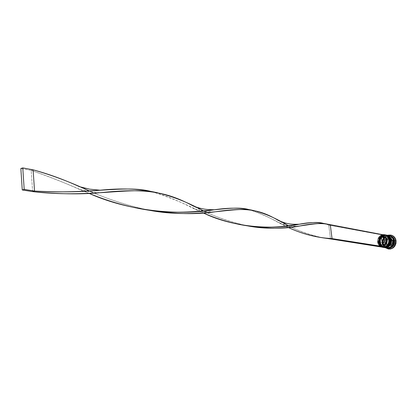 <?xml version="1.0" encoding="UTF-8"?>
<svg xmlns="http://www.w3.org/2000/svg" width="417" height="417" viewBox="0 0 417 417"><rect width="100%" height="100%" fill="white"/><g stroke="black" fill="none" stroke-linecap="round" stroke-linejoin="round"><path stroke-width="0.31" stroke-dasharray="2.08 1.56" d="M385.496 234.896C380.997 234.901 378.719 237.362 378.667 242.272L378.594 242.261C378.594 237.56 380.742 235.084 385.047 234.834C380.533 234.797 378.24 237.252 378.183 242.188L378.813 242.141C379.543 249.575 390.672 247.432 389.405 240.041C389.363 244.555 387.289 246.838 383.171 246.895C380.763 246.353 379.308 244.769 378.813 242.141L379.298 242.22C379.793 244.852 381.242 246.431 383.656 246.973C387.768 246.916 389.843 244.633 389.879 240.124L389.17 237.998L387.758 236.361L385.866 235.454L383.786 235.428L381.826 236.272L379.751 238.858L379.246 241.083L379.553 243.32L380.622 245.238L382.29 246.541L384.312 247.031L386.382 246.629L388.18 245.394L389.426 243.512L389.931 241.271L389.879 240.124L389.405 240.041L389.879 240.124C389.395 237.549 387.982 235.98 385.642 235.407C381.466 235.391 379.355 237.664 379.298 242.22C380.028 249.647 391.146 247.51 389.879 240.124L389.17 237.998L387.758 236.361L385.866 235.454L383.786 235.428L381.826 236.272L379.751 238.858L379.246 241.083L379.553 243.32L380.622 245.238L382.29 246.541L384.312 247.031L386.382 246.629L388.18 245.394L389.426 243.512L389.879 240.124C389.087 232.66 378.026 234.917 379.298 242.22L378.813 242.141C378.871 237.575 380.987 235.303 385.162 235.318C387.502 235.892 388.915 237.466 389.405 240.041L389.405 240.041C388.613 232.571 377.541 234.828 378.813 242.141C377.541 234.828 388.613 232.571 389.405 240.041L389.301 242.334L388.409 244.44L385.902 246.551L383.833 246.953L381.81 246.463L380.137 245.16L379.069 243.241L378.761 241L379.267 238.774L380.502 236.898L383.301 235.339L385.386 235.37L387.284 236.272L388.691 237.914L389.405 240.041C390.672 247.432 379.543 249.575 378.813 242.141L378.183 242.188C378.193 237.429 380.377 234.959 384.74 234.766M383.692 247.443C380.883 247.005 379.189 245.279 378.594 242.261C378.626 237.445 380.846 234.98 385.256 234.86C380.804 234.99 378.568 237.445 378.553 242.225C379.043 244.977 380.559 246.687 383.103 247.359C380.606 246.713 379.1 245.008 378.594 242.261L378.667 242.272C378.662 237.575 380.815 235.099 385.115 234.844M386.079 235.006C381.565 234.985 379.277 237.44 379.22 242.366L379.851 242.313C380.58 249.731 391.688 247.599 390.427 240.223C390.385 244.727 388.31 247.005 384.203 247.057C381.795 246.52 380.346 244.941 379.851 242.313L380.335 242.397C380.825 245.019 382.28 246.598 384.683 247.135C388.79 247.083 390.859 244.805 390.901 240.307L390.192 238.18L388.78 236.543L386.893 235.647L384.813 235.615L382.853 236.46L381.32 238.039L380.434 240.124L380.585 243.492L381.654 245.405L383.322 246.708L385.344 247.198L387.409 246.796L389.202 245.561L390.448 243.684L390.953 241.448L390.901 240.307L390.427 240.223L390.901 240.307C390.411 237.737 389.004 236.168 386.668 235.6C382.498 235.579 380.387 237.846 380.335 242.397C381.06 249.809 392.162 247.677 390.901 240.307L390.192 238.18L388.78 236.543L386.893 235.647L384.813 235.615L382.853 236.46L381.32 238.039L380.434 240.124L380.585 243.492L381.654 245.405L383.322 246.708L385.344 247.198L387.409 246.796L389.202 245.561L390.448 243.684L390.901 240.307C390.109 232.858 379.063 235.105 380.335 242.397L379.851 242.313C379.908 237.763 382.019 235.496 386.189 235.511C388.524 236.079 389.937 237.648 390.427 240.223L390.427 240.223C389.634 232.764 378.579 235.016 379.851 242.313L379.955 240.041L380.836 237.956L382.373 236.371L384.333 235.527L386.413 235.558L388.305 236.46L389.713 238.097L390.427 240.223C391.688 247.599 380.58 249.731 379.851 242.313C378.579 235.016 389.634 232.764 390.427 240.223L390.322 242.512L389.431 244.607L387.878 246.197L385.913 247.031L383.828 246.984L381.946 246.072L380.549 244.43L379.851 242.313L379.22 242.366C379.731 245.128 381.242 246.828 383.76 247.469C380.956 247.015 379.256 245.29 378.667 242.272C379.199 245.118 380.773 246.828 383.379 247.411M386.074 235.021C381.779 235.277 379.632 237.747 379.632 242.433C379.663 237.627 381.878 235.167 386.283 235.047C381.836 235.178 379.606 237.627 379.59 242.402C380.08 245.144 381.597 246.854 384.135 247.526C381.638 246.874 380.137 245.18 379.632 242.433L379.699 242.444C379.699 237.758 381.847 235.287 386.142 235.037M386.523 235.089C382.029 235.089 379.757 237.544 379.699 242.444L379.632 242.433C380.221 245.446 381.92 247.172 384.719 247.609M384.787 247.62C381.988 247.182 380.294 245.457 379.699 242.444C380.236 245.285 381.805 246.994 384.411 247.573M390.442 236.001L387.476 235.73L385.397 236.621L383.765 238.305L382.827 240.515L382.717 242.923L384.125 246.124L385.897 247.505L388.378 248.021C385.292 247.88 383.405 246.181 382.717 242.923L382.973 239.973L384.448 237.44M393.429 240.75C392.887 238.024 391.354 236.444 388.832 236.012C384.875 236.246 382.9 238.519 382.9 242.83C383.447 245.597 385.006 247.182 387.586 247.589C391.5 247.307 393.445 245.029 393.429 240.75C393.445 245.029 391.5 247.307 387.586 247.589C385.006 247.182 383.447 245.597 382.9 242.83C382.9 238.519 384.875 236.246 388.832 236.012C391.354 236.444 392.887 238.024 393.429 240.75M385.923 242.715C385.918 239.817 387.247 238.284 389.911 238.123C391.62 238.409 392.658 239.473 393.022 241.318L392.063 239.228L390.161 238.159C387.367 238.154 385.954 239.671 385.923 242.715L385.449 242.637C385.48 239.587 386.898 238.071 389.692 238.071L391.365 238.915L392.553 241.234L393.022 241.318L392.553 241.234L392.074 239.811L390.526 238.342L389.165 238.024L387.779 238.3L386.58 239.129L385.517 241.109L385.449 242.637L386.34 244.659L387.461 245.53L388.821 245.858L390.844 245.238L392.246 243.502L392.553 241.234C392.527 244.258 391.13 245.785 388.363 245.816L386.418 244.753L385.449 242.637L385.923 242.715L387.127 245.06L388.832 245.889C391.599 245.863 392.996 244.341 393.022 241.318C393.033 244.206 391.714 245.738 389.071 245.921C387.341 245.644 386.288 244.576 385.923 242.715L386.549 242.668L385.923 242.715M393.059 241.349L392.793 241.438L392.246 239.712L389.16 238.498L386.575 240.833L386.549 242.668L386.637 241.203L387.023 244.018L386.549 242.668L387.059 244.383L386.397 244.273L385.913 240.718L388.503 238.378L389.16 238.498L388.905 238.743L386.856 240.593L387.701 239.431L388.905 238.743L386.575 240.833L385.913 240.718L386.575 240.833L387.059 244.383L389.838 245.488L388.508 245.295L387.393 244.513L390.145 245.608L386.397 244.273L390.145 245.608L392.486 243.518L391.636 244.685L390.427 245.373L392.741 243.273L392.084 243.163L389.483 245.504L390.145 245.608L392.741 243.273L392.314 240.083L392.621 240.729L392.705 242.908L392.246 239.712L391.589 239.593L392.084 243.163L392.741 243.273L393.059 241.349M381.654 235.058L383.087 234.766L380.711 235.49L378.464 237.768L377.693 239.838L377.63 242.048C377.416 238.68 378.761 236.35 381.654 235.058L381.873 236.632C379.83 237.643 378.886 239.353 379.053 241.761C379.533 244.112 380.883 245.373 383.087 245.54L382.634 244.69L379.345 243.935L378.068 242.532L377.677 241.266L379.418 241.563L380.58 243.841L382.634 244.69C380.872 244.492 379.798 243.45 379.418 241.563L379.053 241.761L379.006 240.963L379.298 239.394L380.059 238.008L381.873 236.632L381.654 235.058M377.557 242.084L378.276 244.117L379.553 245.78L381.305 246.828L383.306 247.125L383.087 245.54L381.002 244.935L379.913 243.914L379.053 241.761L379.418 241.563C379.277 239.629 380.017 238.227 381.633 237.362L381.873 236.632L381.633 237.362C380.017 238.227 379.277 239.629 379.418 241.563L377.677 241.266C377.536 239.327 378.276 237.919 379.897 237.054L381.633 237.362L379.897 237.054L380.898 244.404L378.761 243.481L377.812 241.891L377.703 239.978L378.12 238.753L379.897 237.054L380.898 244.404L382.634 244.69L383.306 247.125C380.21 247.01 378.318 245.316 377.63 242.048L377.557 242.084C377.437 237.898 379.277 235.412 383.067 234.63C379.277 235.412 377.437 237.898 377.557 242.084L378.183 242.188L377.557 242.084C377.979 244.55 379.272 246.197 381.425 247.026C379.272 246.197 377.979 244.55 377.557 242.084M383.927 247.495C381.32 246.916 379.751 245.206 379.22 242.366L378.871 242.308L379.22 242.366C379.251 237.534 381.482 235.073 385.907 234.98M388.55 249.027L385.834 247.834L384.146 245.853L383.301 243.304L383.426 240.567L384.49 238.06L386.345 236.147L388.707 235.131L390.953 235.11C385.928 235.084 383.369 237.815 383.301 243.304L382.962 243.247C382.723 239.405 384.266 236.752 387.586 235.287C384.266 236.752 382.723 239.405 382.962 243.247L383.327 243.054C383.332 238.357 385.496 235.913 389.806 235.709M383.484 247.427L382.108 246.979L380.299 245.566L378.871 242.308C378.917 237.435 381.169 234.974 385.631 234.922L382.624 235.303L380.695 236.648L378.98 239.848L378.871 242.308C379.407 245.149 380.976 246.864 383.588 247.443M389.134 235.574C384.641 235.548 382.368 237.987 382.306 242.882L379.908 242.48C379.955 237.617 382.201 235.162 386.658 235.115L383.65 235.496L381.727 236.83L380.398 238.852L379.851 241.25L379.908 242.48L382.306 242.882L383.061 245.154L384.563 246.921L386.976 247.979M390.145 235.761C385.657 235.735 383.39 238.17 383.327 243.054L382.65 242.939C382.681 238.143 384.896 235.699 389.301 235.605L386.377 235.996L384.458 237.32L382.759 240.5L382.65 242.939L383.327 243.054C383.859 245.874 385.423 247.568 388.013 248.146M382.379 242.866C383.15 250.742 394.967 248.485 393.617 240.651C392.772 232.738 381.023 235.125 382.379 242.866L382.483 240.458L383.426 238.243L385.058 236.559L387.138 235.668L389.353 235.699L391.365 236.653L393.346 239.478L393.674 241.865L393.137 244.242L391.813 246.233L389.905 247.542L387.706 247.969L385.558 247.448L383.781 246.066L382.379 242.866M391.944 239.587L389.494 238.623L390.823 238.811L391.944 239.587L388.503 238.378L391.944 239.587M388.931 236.726L385.053 240.228L385.782 245.55L390.401 247.396L394.305 243.888L394.018 241.803L393.565 238.54L388.931 236.726L385.053 240.228L384.375 240.114L388.253 236.601L388.931 236.726L392.892 238.42L393.638 243.773L389.728 247.286L385.105 245.441L384.375 240.114L385.053 240.228L385.782 245.55L385.105 245.441L389.728 247.286L390.401 247.396L394.305 243.888L393.638 243.773L394.305 243.888L393.565 238.54L388.931 236.726M387.68 248.079C385.266 247.396 383.817 245.717 383.327 243.054L382.962 243.247L385.444 247.74L382.962 243.247L383.301 243.304C383.901 246.478 385.662 248.386 388.581 249.027M387.169 248.011C384.667 247.375 383.16 245.686 382.65 242.939L384.073 246.176L385.866 247.573L387.169 248.011M389.113 235.569L386.038 235.933L384.12 237.263L382.79 239.269L382.306 242.882C382.842 245.707 384.406 247.406 387.002 247.985M384.615 247.604C382.008 247.026 380.445 245.316 379.908 242.48L381.336 245.733L383.14 247.14L384.51 247.589M382.587 247.276C380.142 246.593 378.672 244.899 378.183 242.188C378.714 245.04 380.288 246.749 382.895 247.333M383.619 247.276L383.145 247.302L383.619 247.276M384.74 246.843L383.332 247.328L384.74 246.843M384.375 240.114L388.253 236.601L392.892 238.42L393.638 243.773L389.728 247.286L385.105 245.441L384.375 240.114M385.913 240.718L388.503 238.378L391.589 239.593L392.084 243.163L389.483 245.504L386.397 244.273L385.913 240.718M383.077 237.044L381.331 236.762L383.077 237.044M383.531 237.122L383.067 237.075M383.056 234.562L381.628 234.849L328.763 225.133L330.509 238.936L328.763 225.133L381.628 234.849L383.056 234.562M324.473 223.648L328.763 225.133L330.295 224.799L328.763 225.133L323.363 223.366M250.064 209.855C258.874 212.54 268.298 216.783 278.332 222.584L288.303 227.484C273.667 219.358 260.526 213.384 248.881 209.569M89.024 193.347C69.415 184.668 50.134 177.022 31.186 170.407L33.105 169.813L31.186 170.407C46.98 175.708 62.884 181.968 78.891 189.182L89.024 193.347M89.274 190.913C108.404 199.498 128.191 205.904 148.634 210.137L150.042 210.397C125.428 205.221 101.847 197.298 79.298 186.634M288.017 225.534C298.176 230.909 309.268 234.907 321.288 237.534L322.706 237.805C306.167 234.057 291.54 228.37 278.827 220.734M152.106 191.7C165.34 195.432 178.971 200.963 192.998 208.292L203.261 212.925C184.84 203.486 167.379 196.318 150.876 191.419M203.48 210.903C217.017 217.523 231.43 222.454 246.718 225.701L248.151 225.972C228.318 221.641 210.09 215.031 193.457 206.144M32.62 191.612L31.186 170.407L20.85 168.504L31.186 170.407L32.62 191.612M389.212 236.069C385.099 236.032 383.009 238.295 382.936 242.856C383.395 245.41 384.828 246.973 387.237 247.542C391.287 247.505 393.34 245.232 393.393 240.724C392.95 238.227 391.553 236.674 389.212 236.069M389.692 238.071L390.161 238.159C391.308 238.102 392.272 239.165 393.064 241.349C393.049 244.336 391.636 245.853 388.832 245.889L388.363 245.816M385.642 235.407L385.162 235.318M386.668 235.6L386.189 235.511M382.233 244.649L380.497 244.367M384.683 247.135L384.203 247.057M383.656 246.973L383.171 246.895M324.139 237.982L321.288 237.534M214.38 211.904C212.785 211.846 212.217 212.274 203.699 211.179C195.359 209.49 194.718 208.834 192.998 208.292M249.601 226.155L246.718 225.701M299.224 226.108C296.169 226.671 287.511 225.701 285.181 224.919L278.332 222.584M99.887 192.732L89.222 191.684L78.891 189.182"/><path stroke-width="0.63" d="M390.145 240.02C389.629 237.247 388.091 235.542 385.527 234.907L385.496 234.896C388.039 235.506 389.577 237.205 390.109 240.004C389.582 237.221 388.055 235.522 385.527 234.907L385.459 234.891C387.987 235.511 389.514 237.21 390.041 239.994C389.671 237.789 388.566 236.225 386.721 235.292M390.114 240.062L390.15 240.036C390.124 244.873 387.867 247.333 383.379 247.411C387.826 247.344 390.067 244.878 390.109 240.004L390.109 240.004C390.124 244.664 388.008 247.145 383.76 247.458C388.284 247.521 390.583 245.066 390.651 240.098C390.124 237.32 388.602 235.626 386.079 235.006L385.751 234.948M383.692 247.443C387.94 247.135 390.057 244.649 390.041 239.994C389.999 244.868 387.758 247.333 383.312 247.401L383.379 247.411M391.167 240.197C390.651 237.435 389.113 235.73 386.554 235.094L386.523 235.089C389.061 235.694 390.599 237.393 391.125 240.187C390.604 237.409 389.077 235.709 386.554 235.094L386.486 235.084C389.009 235.699 390.536 237.398 391.057 240.171C390.693 237.971 389.587 236.413 387.742 235.485M391.136 240.239L391.167 240.218C391.141 245.045 388.889 247.495 384.411 247.573C388.847 247.51 391.089 245.045 391.125 240.187L391.125 240.187C391.146 244.831 389.03 247.312 384.787 247.62M384.719 247.609C388.962 247.302 391.078 244.821 391.057 240.171C391.021 245.034 388.78 247.5 384.338 247.562L384.411 247.573M384.448 237.44C388.905 234.38 392.074 235.469 393.956 240.708C394.055 244.909 392.194 247.349 388.378 248.021L390.244 247.599L392.147 246.291L393.476 244.299L394.013 241.928L393.679 239.535L392.533 237.502L390.739 236.131L389.113 235.569M383.067 237.075C386.94 238.816 387.273 241.261 384.067 244.409L384.526 245.264C388.576 241.401 388.17 238.425 383.301 236.345L383.087 234.766L383.301 236.345L384.735 236.606L385.98 237.393L386.898 238.613L387.362 240.114L386.783 243.226L385.814 244.456L384.526 245.264L384.74 246.843L386.564 245.806L387.961 244.138L388.738 242.053L388.8 239.827L388.144 237.747L386.851 236.079L385.089 235.047L383.087 234.766C386.184 234.849 388.091 236.538 388.8 239.827L389.014 239.811C388.269 236.397 386.288 234.667 383.067 234.63L384.432 234.703C386.96 235.318 388.488 237.023 389.014 239.811L389.629 239.921C389.103 237.137 387.575 235.433 385.047 234.818L384.432 234.703M384.74 234.766C387.429 235.277 389.061 236.992 389.629 239.921L389.014 239.811C389.228 243.335 387.81 245.743 384.766 247.036C387.81 245.743 389.228 243.335 389.014 239.811L388.8 239.827C389.014 243.22 387.659 245.561 384.74 246.843L384.067 244.409C387.169 241.573 386.992 239.144 383.531 237.122L381.805 236.814M385.907 234.98C388.519 235.537 390.103 237.242 390.651 240.098L390.312 240.041L390.651 240.098C390.614 244.967 388.373 247.432 383.927 247.495L383.588 247.443C388.029 247.38 390.27 244.909 390.312 240.041L389.822 243.7L388.472 245.738L386.528 247.072L383.484 247.427M389.806 235.709C392.491 236.204 394.122 237.904 394.696 240.812L395.743 240.734C394.576 236.21 391.855 234.396 387.586 235.287L390.635 235.052C393.455 235.746 395.154 237.638 395.743 240.734L396.077 240.791C395.488 237.7 393.789 235.808 390.974 235.115L393.512 236.251L395.217 238.227L396.077 240.791L395.957 243.549L394.878 246.077L393.002 247.99L390.625 248.991L388.55 249.027M385.631 234.922L385.735 234.943C388.258 235.558 389.786 237.257 390.312 240.041L388.863 236.767L387.044 235.365L385.631 234.922M386.976 247.979L389.926 247.62L391.86 246.291L393.205 244.273L393.69 240.635C393.168 237.872 391.646 236.189 389.134 235.574L386.778 235.136C389.28 235.751 390.807 237.445 391.328 240.218L393.69 240.635L392.923 238.352L390.437 235.996M384.51 247.589L387.555 247.234L389.494 245.905L391.224 242.694L391.328 240.218C391.292 245.081 389.051 247.542 384.615 247.604L387.002 247.985C391.422 247.922 393.653 245.472 393.69 240.635L391.328 240.218L389.885 236.955L388.065 235.558L386.762 235.131M387.341 248.037L388.013 248.146C392.428 248.084 394.659 245.639 394.696 240.812C394.169 238.06 392.652 236.371 390.145 235.761L389.488 235.636C391.985 236.251 393.502 237.935 394.029 240.698L394.696 240.812L394.029 240.698C393.987 245.53 391.761 247.974 387.341 248.037L389.17 248.006L391.287 247.114L392.96 245.41L393.919 243.153L394.029 240.698L393.262 238.409L391.745 236.653L389.473 235.636M388.243 248.975L388.581 249.027C393.539 248.954 396.035 246.207 396.077 240.791L395.743 240.734C395.702 246.155 393.205 248.902 388.243 248.975L385.444 247.74C391.547 250.252 394.982 247.917 395.743 240.734L394.696 240.812C394.602 245.832 392.261 248.256 387.68 248.079M382.274 247.234L382.895 247.333C387.346 247.271 389.587 244.8 389.629 239.921C389.535 244.977 387.19 247.427 382.587 247.276M384.615 247.078L383.619 247.276L384.615 247.078M383.301 236.345L383.077 237.044L383.301 236.345M382.337 244.122L384.067 244.409L382.337 244.122L381.331 236.762L381.8 236.814C385.266 238.837 385.449 241.276 382.337 244.122L381.331 236.762L383.478 237.68L384.573 239.895L384.125 242.418L382.337 244.122M383.332 247.328L384.74 246.843L332.047 238.618L384.771 247.052L383.332 247.328L330.509 238.936L383.332 247.328M383.087 234.766L330.295 224.799L332.047 238.618L330.509 238.936L332.047 238.618L324.139 237.982C311.562 236.33 299.62 232.832 288.303 227.484C302.304 234.088 316.884 237.805 332.047 238.618L330.295 224.799C322.925 222.845 312.568 223.283 299.224 226.108C284.947 228.943 267.923 228.902 248.151 225.972C284.253 232.853 311.843 221.51 325.609 223.783L383.087 234.766M325.609 223.783L323.363 223.366C309.847 219.3 285.536 230.538 249.601 226.155C233.593 223.981 218.148 219.571 203.261 212.925C235.704 228.751 276.534 229.392 299.171 224.237C288.986 224.534 286.734 223.627 278.827 220.734C258.973 208.834 245.175 207.348 214.38 211.904C196.079 214.635 174.634 214.135 150.042 210.397C196.209 219.061 231.81 206.743 251.269 210.012L248.881 209.569C229.704 204.127 197.658 216.397 151.465 210.585C130.365 207.635 109.551 201.891 89.024 193.347C132.585 212.941 183.72 215.016 214.411 209.751C228.855 207.63 240.734 207.666 250.064 209.855M214.411 209.751C206.019 209.61 202.803 209.376 193.457 206.144C165.612 191.049 143.844 188.156 99.887 192.732C80.262 194.53 57.838 194.155 32.62 191.612L22.257 189.97L20.85 168.504L22.779 167.9L20.85 168.504L22.257 189.97L24.196 189.391L22.779 167.9L33.105 169.813L34.548 191.049L32.62 191.612C86.95 198.101 127.352 187.379 153.352 191.877L150.876 191.419C125.236 184.674 88.253 194.656 34.548 191.049L24.196 189.391L22.779 167.9L33.105 169.813L34.548 191.049C59.532 192.341 81.351 192.06 100.012 190.204L89.483 189.141L79.298 186.634C64.109 179.633 48.711 174.025 33.105 169.813C51.885 175.124 70.609 182.161 89.274 190.913M251.269 210.012C262.653 212.441 274.902 217.617 288.017 225.534M322.706 237.805L330.509 238.936L322.706 237.805M100.012 190.204C120.883 188.15 138.246 188.646 152.106 191.7M299.171 224.237C309.56 222.193 317.994 222 324.473 223.648M153.352 191.877C169.729 195.219 186.441 201.562 203.48 210.903M22.257 189.97L32.62 191.612L34.548 191.049L24.196 189.391L22.257 189.97M390.974 235.115L390.635 235.052M151.465 210.585L148.634 210.137"/></g></svg>
